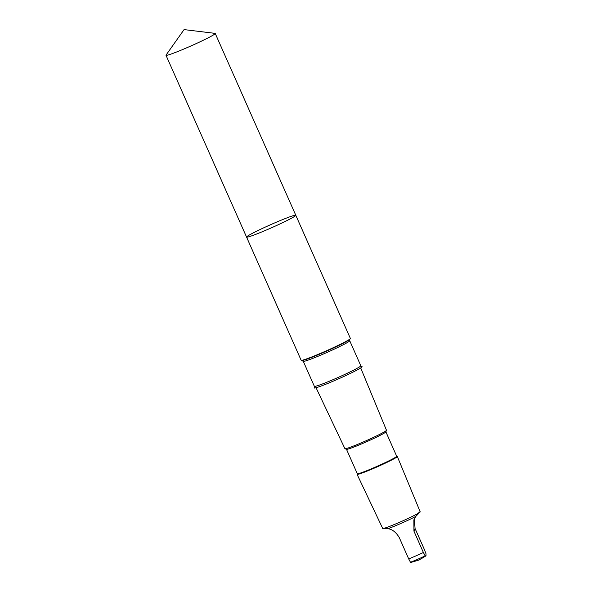 <?xml version="1.0" encoding="UTF-8"?>
<svg xmlns="http://www.w3.org/2000/svg" width="592" height="592" viewBox="0 0 592 592"><rect width="100%" height="100%" fill="white"/><g stroke="black" fill="none" stroke-linecap="round" stroke-linejoin="round"><path stroke-width="0.89" d="M350.368 338.424A26.921 1.598 156.1 0 1 350.375 338.439A26.921 1.598 156.1 0 1 350.309 338.646A26.921 1.598 156.1 0 1 326.407 350.804A26.921 1.598 156.1 0 1 301.343 360.343A26.921 1.598 156.1 0 1 301.143 360.254L246.568 237.089A26.921 1.598 -23.9 0 0 271.824 227.646A26.921 1.598 -23.9 0 0 295.793 215.273A26.921 1.598 -23.9 0 0 295.785 215.259A26.921 1.598 -23.9 0 0 270.403 224.782A26.921 1.598 -23.9 0 0 246.568 237.089A26.921 1.598 -23.9 0 0 271.824 227.646A26.921 1.598 -23.9 0 0 295.793 215.273A26.921 1.598 -23.9 0 0 295.785 215.259L215.229 33.455A26.921 1.598 156.1 0 1 215.229 33.455A26.921 1.598 156.1 0 1 191.386 45.769A26.921 1.598 156.1 0 1 166.004 55.285A26.921 1.598 156.1 0 1 165.997 55.271A26.921 1.598 156.1 0 1 166.049 55.078L184.068 29.6L215.044 33.367A26.921 1.598 156.1 0 1 215.214 33.441M416.494 514.685C421.622 510.2 421.386 510.778 415.784 516.409L413.889 519.806L413.941 531.165L423.391 552.499L425.152 555.851L426.003 555.703L426.003 553.786L424.501 549.805L415.051 528.471L414.415 518.659M415.784 516.409A18.796 1.117 156.1 0 1 387.767 528.7L382.78 528.501A20.505 1.214 156.1 0 1 382.691 528.441L357.072 474.34A22.015 1.302 156.1 0 1 357.072 474.251L357.294 473.681M411.151 562.385L410.478 562.289L408.717 558.929L399.267 537.595C396.055 532.193 392.222 529.233 387.767 528.7M360.802 365.738A25.404 1.51 156.1 0 1 360.809 365.752L361.934 366.618A26.211 1.554 156.1 0 1 362.112 366.692A26.211 1.554 156.1 0 1 337.677 379.235A26.211 1.554 156.1 0 1 314.256 387.745L314.367 386.332L303.267 361.298L301.343 360.343M360.713 367.95L386.472 430.251A22.725 1.347 156.1 0 1 386.472 430.251A22.725 1.347 156.1 0 1 386.465 430.34A22.725 1.347 156.1 0 1 366.233 440.692A22.725 1.347 156.1 0 1 344.981 448.721A22.725 1.347 156.1 0 1 344.914 448.669L316.054 387.738M386.465 430.34L385.858 431.901A21.541 1.28 156.1 0 1 366.685 441.706A21.541 1.28 156.1 0 1 346.542 449.321L344.981 448.721M396.692 456.247A21.541 1.28 156.1 0 1 396.699 456.262A21.541 1.28 156.1 0 1 377.518 466.156A21.541 1.28 156.1 0 1 357.309 473.718L346.49 449.306M396.684 456.225L397.254 456.447A22.015 1.302 156.1 0 1 397.313 456.491A22.015 1.302 156.1 0 1 397.321 456.506A22.015 1.302 156.1 0 1 377.726 466.614A22.015 1.302 156.1 0 1 357.072 474.34M420.187 511.806A20.505 1.214 156.1 0 1 420.194 511.821A20.505 1.214 156.1 0 1 420.187 511.902A20.505 1.214 156.1 0 1 401.931 521.241A20.505 1.214 156.1 0 1 382.75 528.493L382.809 528.515M423.391 552.499A18.796 1.117 156.1 0 1 408.717 558.929M425.152 555.851A15.296 0.91 156.1 0 1 410.478 562.289M314.367 386.332A25.404 1.51 156.1 0 0 338.195 377.415A25.404 1.51 156.1 0 0 360.809 365.752L349.717 340.711A25.404 1.51 156.1 0 1 349.717 340.711L349.828 339.297A26.211 1.554 156.1 0 1 326.555 351.137A26.211 1.554 156.1 0 1 302.149 360.432M349.717 340.711A25.404 1.51 156.1 0 1 327.102 352.381A25.404 1.51 156.1 0 1 303.267 361.298M415.051 528.471L413.941 531.165M246.568 237.089L165.997 55.271M350.375 338.439L295.793 215.273M349.828 339.297L350.309 338.646M396.699 456.262L385.88 431.849M420.194 511.821L397.321 456.506M411.114 562.393L419.106 560.002L425.811 555.955"/></g></svg>
